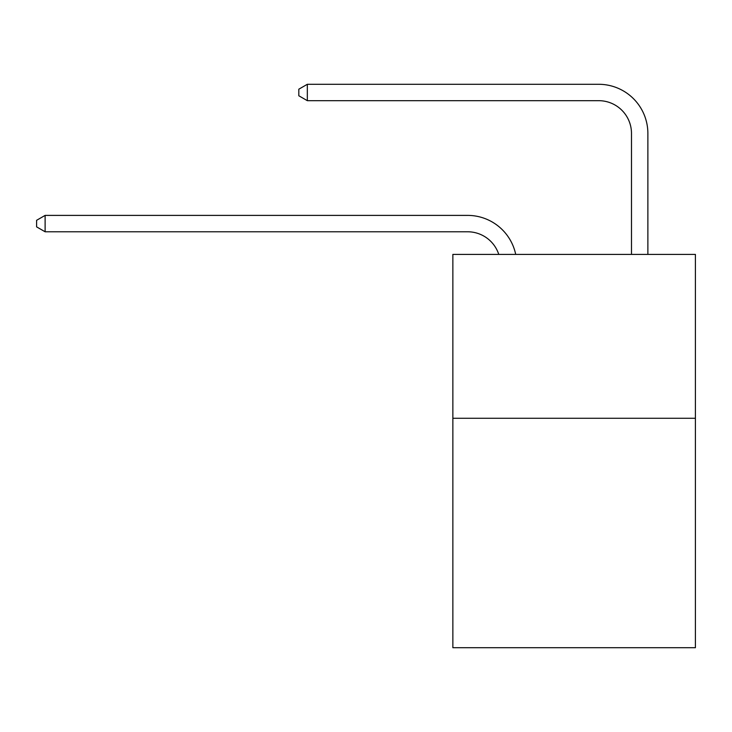<?xml version="1.0" encoding="UTF-8"?>
<svg xmlns="http://www.w3.org/2000/svg" width="732" height="732" viewBox="0 0 732 732"><rect width="100%" height="100%" fill="white"/><g stroke="black" fill="none" stroke-linecap="round" stroke-linejoin="round"><path stroke-width="1.1" d="M695.4 418.274L695.4 647.71L452.861 647.71L452.861 254.397L695.4 254.397L695.4 418.274L452.861 418.274M467.602 231.779A32.775 32.775 -38.5 0 1 498.767 254.397A32.775 32.775 -36.9 0 0 467.602 231.779L45.119 231.779L36.6 226.865L36.6 220.314L45.119 215.391L467.602 215.391A49.163 49.163 141.5 0 1 515.712 254.397M631.487 254.397L631.487 133.453A32.775 32.775 112.1 0 0 598.712 100.677L307.33 100.677L298.812 95.764L298.812 89.203L307.33 84.29L598.712 84.29A49.163 49.163 48.9 0 1 647.875 133.453L647.875 254.397M45.119 231.779L45.119 215.391L467.602 215.391M631.487 133.453A32.775 32.775 -131.1 0 0 598.712 100.677A32.775 32.775 -131.1 0 1 631.487 133.453A32.775 32.775 -131.1 0 0 598.712 100.677A32.775 32.775 -131.1 0 1 631.487 133.453A32.775 32.775 -131.1 0 0 598.712 100.677A32.775 32.775 -131.1 0 1 631.487 133.453A32.775 32.775 -131.1 0 0 598.712 100.677A32.775 32.775 -131.1 0 1 631.487 133.453A32.775 32.775 -131.1 0 0 598.712 100.677A32.775 32.775 -131.1 0 1 631.487 133.453A32.775 32.775 -131.1 0 0 598.712 100.677A32.775 32.775 -131.1 0 1 631.487 133.453A32.775 32.775 -131.1 0 0 598.712 100.677A32.775 32.775 -131.1 0 1 631.487 133.453A32.775 32.775 -131.1 0 0 598.712 100.677A32.775 32.775 -131.1 0 1 631.487 133.453A32.775 32.775 -131.1 0 0 598.712 100.677A32.775 32.775 -131.1 0 1 631.487 133.453A32.775 32.775 -131.1 0 0 598.712 100.677A32.775 32.775 -131.1 0 1 631.487 133.453A32.775 32.775 -131.1 0 0 598.712 100.677A32.775 32.775 -131.1 0 1 631.487 133.453A32.775 32.775 -131.1 0 0 598.712 100.677A32.775 32.775 -131.1 0 1 631.487 133.453A32.775 32.775 -131.1 0 0 598.712 100.677A32.775 32.775 -131.1 0 1 631.487 133.453A32.775 32.775 -131.1 0 0 598.712 100.677A32.775 32.775 -131.1 0 1 631.487 133.453A32.775 32.775 -131.1 0 0 598.712 100.677A32.775 32.775 -131.1 0 1 631.487 133.453A32.775 32.775 -131.1 0 0 598.712 100.677A32.775 32.775 -131.1 0 1 631.487 133.453A32.775 32.775 -131.1 0 0 598.712 100.677A32.775 32.775 -131.1 0 1 631.487 133.453A32.775 32.775 -131.1 0 0 598.712 100.677A32.775 32.775 -131.1 0 1 631.487 133.453A32.775 32.775 -131.1 0 0 598.712 100.677A32.775 32.775 -131.1 0 1 631.487 133.453A32.775 32.775 -131.1 0 0 598.712 100.677A32.775 32.775 -131.1 0 1 631.487 133.453A32.775 32.775 -131.1 0 0 598.712 100.677A32.775 32.775 -131.1 0 1 631.487 133.453A32.775 32.775 -131.1 0 0 598.712 100.677A32.775 32.775 -131.1 0 1 631.487 133.453A32.775 32.775 -131.1 0 0 598.712 100.677A32.775 32.775 -131.1 0 1 631.487 133.453A32.775 32.775 -131.1 0 0 598.712 100.677A32.775 32.775 -131.1 0 1 631.487 133.453A32.775 32.775 -131.1 0 0 598.712 100.677A32.775 32.775 -131.1 0 1 631.487 133.453A32.775 32.775 -131.1 0 0 598.712 100.677A32.775 32.775 -131.1 0 1 631.487 133.453A32.775 32.775 -131.1 0 0 598.712 100.677A32.775 32.775 -131.1 0 1 631.487 133.453A32.775 32.775 -131.1 0 0 598.712 100.677A32.775 32.775 -131.1 0 1 631.487 133.453A32.775 32.775 -131.1 0 0 598.712 100.677A32.775 32.775 -131.1 0 1 631.487 133.453A32.775 32.775 -131.1 0 0 598.712 100.677A32.775 32.775 -131.1 0 1 631.487 133.453A32.775 32.775 -131.1 0 0 598.712 100.677A32.775 32.775 -131.1 0 1 631.487 133.453A32.775 32.775 -131.1 0 0 598.712 100.677A32.775 32.775 -131.1 0 1 631.487 133.453A32.775 32.775 -131.1 0 0 598.712 100.677A32.775 32.775 -131.1 0 1 631.487 133.453M307.33 84.29L307.33 100.677"/></g></svg>
